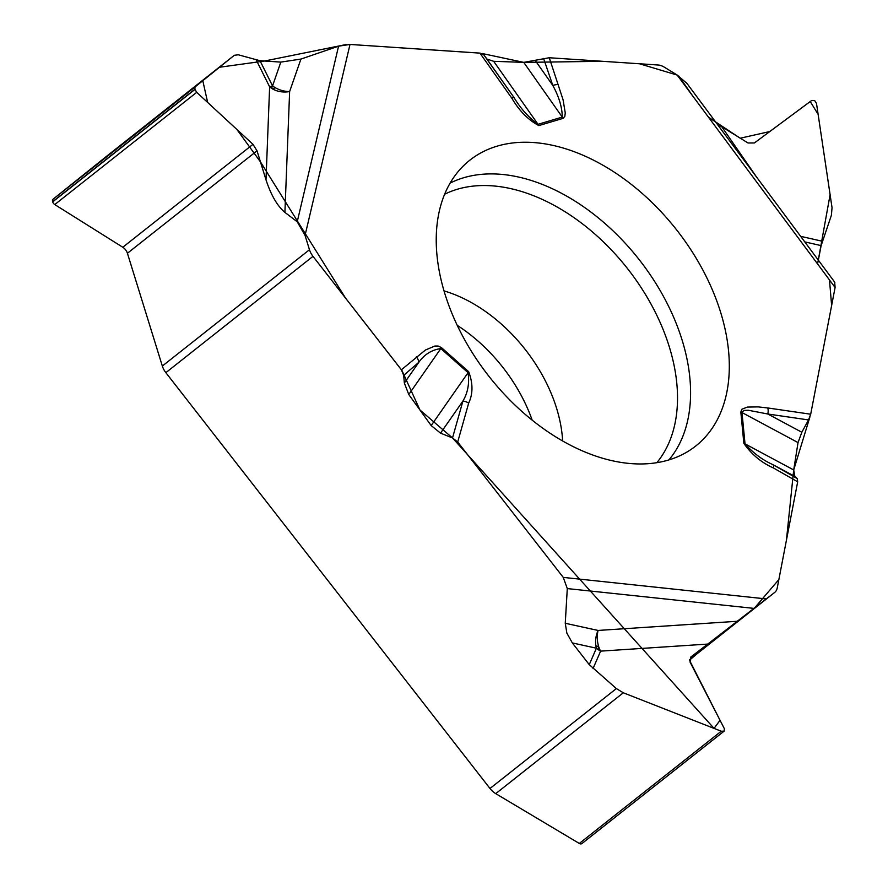 <?xml version="1.0" encoding="UTF-8"?>
<svg xmlns="http://www.w3.org/2000/svg" width="888" height="888" viewBox="0 0 888 888"><rect width="100%" height="100%" fill="white"/><g stroke="black" fill="none" stroke-linecap="round" stroke-linejoin="round"><path stroke-width="1.33" d="M457.22 325.341A130.092 85.004 -128.3 0 1 532.178 420.157M284.904 212.387C277.334 206.016 271.04 195.16 266 179.831L269.63 86.835A18.926 13.487 2.2 0 0 289.632 91.531A18.926 12.121 19.2 0 1 272.549 85.903L280.83 62.105L300.921 59.074L289.632 91.531L284.904 212.387L297.225 221.789L305.05 235.42L350.005 44.444L479.942 53.125L483.527 54.434L486.913 59.03L493.673 61.305L523.742 62.371L562.271 117.094A8.869 6.494 73.4 0 1 563.07 118.359L564.835 116.328L565.256 112.92L563.059 99.734L549.261 57.742L658.119 65.013A14.785 9.657 -128.3 0 1 664.257 67.133L677.111 75.003L835.097 287.501L834.676 282.129M266 179.831L257.021 150.816L252.98 144.333L196.714 92.341L194.861 89.266L195.049 86.957L234.321 55.289L238.284 54.79L259.995 60.717L272.549 85.903A1.654 1.077 51.7 0 0 271.739 87.224A1.654 1.077 51.7 0 0 273.36 88.8A1.654 1.077 51.7 0 0 274.292 87.601M280.83 62.105L259.995 60.717M300.921 59.074L338.572 46.165L350.005 44.444M481.984 53.48L523.742 62.371L549.261 57.742M716.96 123.787L748.029 142.99L754.389 142.957L811.665 100.488L814.662 100.577L816.494 103.441L832.034 207.648L831.412 215.207L821.134 245.61L804.772 241.891M818.336 260.14L821.134 245.61M801.831 432.245L767.82 414.008L748.251 410.245L744.288 410.411L742.035 411.877L741.991 412.543L798.035 442.59L801.831 432.245L808.524 419.935L810.689 414.219L835.097 287.501M798.035 442.59L793.706 469.963L794.838 476.412L797.224 478.554L797.679 481.818L773.515 468.009A8.869 3.519 -60.3 0 0 772.871 464.635L794.838 476.412M737.318 621.278L707.747 644.078L600.61 651.137A18.926 11.122 -93.8 0 1 598.079 630.447A18.926 12.499 -77.7 0 0 596.403 648.196L572.338 642.934L566.866 633.111L565.256 623.276L598.079 630.447L737.318 621.278L774.614 592.485A14.785 9.657 -128.3 0 0 774.691 592.418A14.785 9.657 -128.3 0 0 777.233 587.978L797.679 481.818M686.957 83.417L677.111 75.003M106.738 156.155L234.321 55.289L106.771 156.133A14.785 9.657 51.7 0 0 106.771 156.133A14.785 9.657 51.7 0 0 106.738 156.155L53.091 199.19A3.43 2.242 -128.3 0 0 52.636 201.698L52.692 201.876A3.43 2.242 -128.3 0 0 54.756 204.562L122.788 247.253A7.692 5.028 51.7 0 1 127.417 253.269L162.338 366.045A14.785 9.657 51.7 0 0 165.856 372.66L489.987 788.489A14.785 9.657 51.7 0 0 495.737 793.639L579.298 843.456L721.256 731.224L623.321 692.784L495.737 793.639M346.176 44.522L264.535 61.017L219.48 67.255L202.797 80.708L207.67 102.453L236.863 129.437L260.439 161.86L345.565 298.135L401.942 370.518L419.935 409.979L452.514 437.951L440.526 433.144L431.18 425.563L408.769 394.505L440.814 348.573A8.869 1.787 -48.5 0 0 441.403 347.585L438.128 346.031L434.843 346.043L425.419 350.027L401.409 369.774L312.987 256.343A14.785 9.657 -128.3 0 1 309.479 249.728L305.05 235.42M489.987 788.489L616.361 688.589L589.255 664.646L596.403 648.196A1.654 1.077 51.7 0 0 598.246 648.862A1.654 1.077 51.7 0 0 598.19 646.986A1.654 1.077 51.7 0 0 596.348 646.175M572.338 642.934L589.255 664.646M565.256 623.276L567.288 588.578L563.247 577.389L766.189 598.923M793.661 470.252L786.424 540.259L778.865 579.553L754.789 607.703L716.283 637.529L689.476 660.195L720.035 720.29L714.052 728.404L452.514 437.951L457.709 442.002L563.247 577.389M408.769 394.505L404.351 383.028L403.696 375.358L401.409 369.774M724.197 731.068L581.973 843.5A3.43 2.242 -128.3 0 1 581.973 843.5A3.43 2.242 -128.3 0 1 581.962 843.522L581.851 843.6A3.43 2.242 -128.3 0 1 579.298 843.456M707.747 644.078L690.664 657.142L690.131 662.248L724.419 728.804L724.075 731.168L721.256 731.224M616.361 688.589L623.321 692.784M438.528 214.852A182.162 119.025 -128.3 0 1 464.38 164.935A182.162 119.025 -128.3 0 1 676.157 229.293A182.162 119.025 -128.3 0 1 689.909 450.205A182.162 119.025 -128.3 0 1 517.149 407.115A182.162 119.025 -128.3 0 1 438.528 214.852M483.527 54.434L513.83 97.269C520.501 108.403 528.571 117.416 538.028 124.32L562.271 117.094C562.193 107.404 559.04 96.848 552.813 85.437L535.431 60.75M486.913 59.03L513.83 97.269L511.854 98.235C519.269 110.867 528.26 119.98 538.838 125.585A8.869 6.494 -106.6 0 0 538.028 124.32L493.673 61.305M558.419 84.515A8.869 3.186 161.1 0 0 552.813 85.437L543.589 58.464M797.224 478.554L772.871 464.635C762.481 459.995 753.202 453.069 745.021 443.856A8.869 4.718 174.5 0 0 743.867 443.389L740.836 412.076A8.869 4.718 174.5 0 1 741.991 412.543L745.021 443.856L793.706 469.963L810 416.672M740.836 412.076L741.802 409.29L747.308 407.081L758.141 406.893L767.82 407.969A8.869 5.528 98.3 0 1 767.82 414.008L808.524 419.935M452.514 437.951L462.926 401.054C467.843 392.762 469.563 383.305 468.076 372.671L440.814 348.573C431.69 349.872 424.353 354.445 418.803 362.304L404.351 383.028M441.403 347.585L468.664 371.684A8.869 1.787 131.5 0 1 468.076 372.671L431.18 425.563M416.405 356.81A8.869 6.716 49.2 0 1 418.803 362.304L403.696 375.358M256.31 60.107L269.63 86.835A18.926 2.065 153.5 0 0 272.549 85.903M468.664 371.684C473.06 383.35 473.06 393.828 468.664 403.141A8.869 6.072 15.7 0 0 462.926 401.054L440.526 433.144M593.029 668.597L600.61 651.137A18.926 14.641 23.5 0 1 596.403 648.196M810.666 414.363L831.623 305.55L829.503 279.975M817.593 263.958L830.102 194.65L818.114 114.308L810.233 101.532L769.774 131.546L740.226 138.217L708.491 117.216M692.995 96.37L678.809 76.091M677.3 75.114L639.482 63.77L602.53 61.305L524.053 62.382M480.086 53.125L349.717 44.422M444 290.898A130.092 85.004 -128.3 0 1 562.637 440.97M162.338 366.045L309.479 249.728M312.987 256.343L165.856 372.66M52.636 201.698L194.861 89.266M53.091 199.19L195.049 86.957M52.692 201.876L194.916 89.444M54.756 204.562L196.714 92.341M122.788 247.253L252.98 144.333M127.417 253.269L257.021 150.816M774.691 592.418L689.443 659.806L774.614 592.485M581.851 843.6L724.075 731.168M581.962 843.522L724.175 731.079M810.689 414.219L767.82 407.969M538.838 125.585L563.07 118.359M479.942 53.125L511.854 98.235M468.664 403.141L457.709 442.002M773.515 468.009C761.493 462.681 751.614 454.478 743.867 443.389M800.632 236.33L822.332 241.259M721.966 127.051L756.398 176.823M450.116 183.106A178 116.306 -128.3 0 1 638.639 258.952A178 116.306 -128.3 0 1 668.93 459.895M444.633 194.228A172.738 112.865 -128.3 0 1 627.106 268.065A172.738 112.865 -128.3 0 1 656.843 462.67M297.225 221.789L338.572 46.165M753.923 608.38L567.288 588.578M834.864 282.373L686.48 82.784"/></g></svg>
